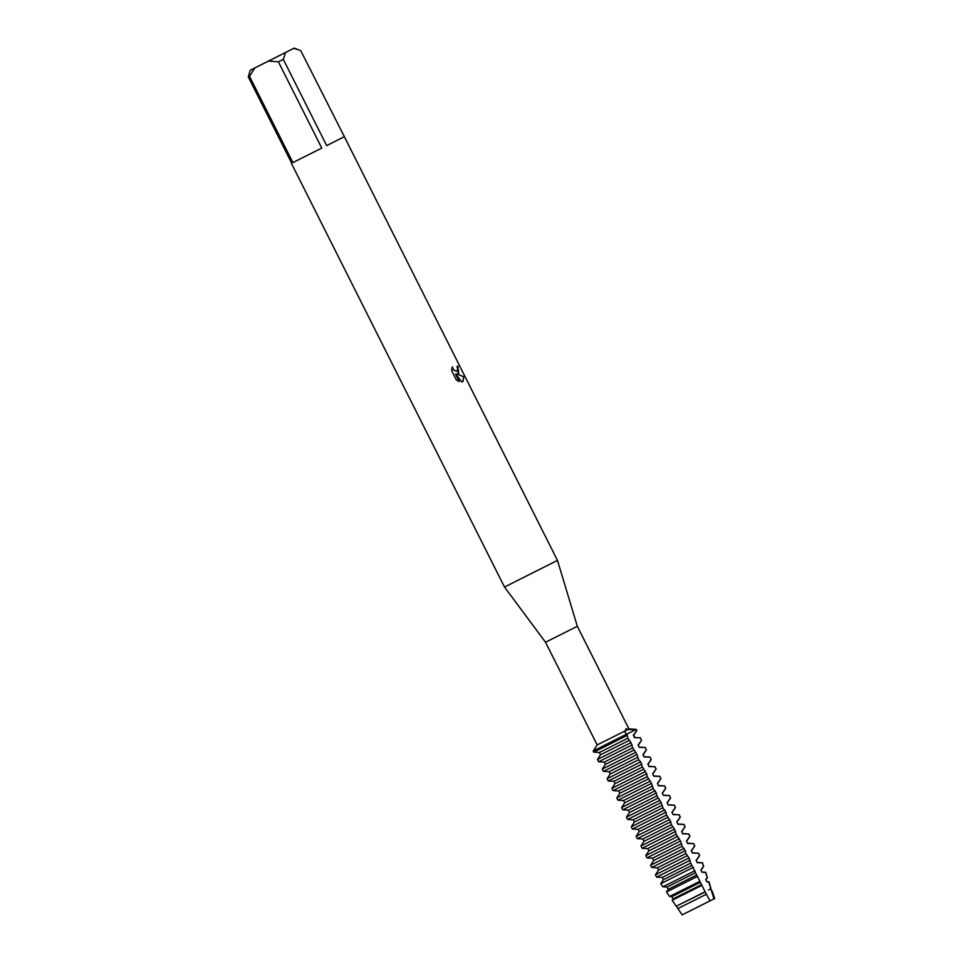 <?xml version="1.0" encoding="UTF-8"?>
<svg xmlns="http://www.w3.org/2000/svg" width="963" height="963" viewBox="0 0 963 963"><rect width="100%" height="100%" fill="white"/><g stroke="black" fill="none" stroke-linecap="round" stroke-linejoin="round"><path stroke-width="1.44" d="M648.918 766.584L648.231 764.044L648.918 766.584L654.876 766.729L656.032 769.028L652.601 773.903L653.745 776.19L659.715 776.334L660.859 778.634L657.428 783.509L658.584 785.808L664.542 785.952L665.698 788.24L662.267 793.115L663.423 795.414L669.381 795.558L670.525 797.858L667.094 802.733L668.25 805.02L674.208 805.164L675.364 807.463L671.933 812.339L673.089 814.638L679.047 814.782L680.191 817.069L676.76 821.945L677.916 824.244L683.874 824.388L685.03 826.687L681.599 831.563L682.755 833.85L688.714 833.994L689.869 836.293L686.426 841.168L687.582 843.468L693.541 843.612L694.696 845.899L691.265 850.774L692.421 853.074L698.38 853.218L699.535 855.517L696.093 860.392L697.248 862.679L702.316 862.788L703.52 866.363L700.932 869.998L702.087 872.297L705.53 872.334L707.263 877.558L705.759 879.604L706.914 881.903L708.696 881.903L713.98 898.864L714.715 898.491L682.177 914.85L677.856 908.566L706.385 894.242L677.856 908.566M625.372 730.736L628.971 728.955L577.331 626.275L545.539 642.261L504.504 587.045L291.392 163.313M647.232 776.623L646.667 773.77L642.165 766.644L640.672 761.865L638.866 760.096L637 754.547L632.498 747.432L631.006 742.642L627.671 737.814L627.334 735.335L625.119 732.398L625.372 730.785L597.192 744.941L545.539 642.261M625.372 730.785L625.962 728.666L627.732 729.593L636.122 729.436L626.022 734.54L636.122 729.436L636.82 730.52L636.242 729.376L628.971 728.955L627.732 729.593M577.331 626.275L557.469 560.406L504.504 587.045M461.891 381.926L455.511 373.981L459.339 381.613L456.354 380L451.623 370.599L452.261 366.867L453.766 370.057L457.064 371.345L457.666 368.396L456.968 366.59L457.906 366.109L458.725 373.56L456.823 374.053L463.877 376.738L462.878 381.637L461.891 381.914M283.303 59.345L285.578 52.496L293.835 48.319L300.685 50.545L344.357 136.674L326.686 145.606L283.303 59.345L278.391 61.825L321.774 148.085L292.896 162.566L249.513 76.306L248.285 76.908L291.681 163.168M462.806 381.661L463.745 376.81L456.823 374.053M458.268 373.849L457.774 366.169M456.992 371.381L453.645 370.129L452.153 367.132M459.146 381.541L455.511 373.981M603.404 745.844L625.986 734.492L603.404 745.844M597.192 744.941L593.184 751.02L626.757 734.179L593.304 750.959M602.128 746.518L629.405 732.807L602.128 746.518M293.835 48.319L250.26 70.227L248.285 76.908M249.513 76.306L254.81 67.964L250.26 70.227M254.81 67.964L268.521 61.078L278.391 61.825M285.578 52.496L268.521 61.078M321.774 148.085L292.896 162.566M344.068 136.806L326.686 145.606M627.888 738.188L599.383 752.5L593.762 752.175L627.334 735.335M629.044 740.475L600.527 754.787L597.445 759.494L631.006 742.642M632.727 747.794L604.21 762.106L598.601 761.781L632.161 744.941M633.883 750.081L605.366 764.393L602.272 769.1L635.845 752.259M637.554 757.4L609.049 771.712L603.428 771.387L637 754.547M638.71 759.699L610.193 774.011L607.111 778.706L640.672 761.865M642.393 767.017L613.876 781.33L608.267 781.005L641.827 764.165M643.549 769.305L615.032 783.617L611.938 788.324L645.511 771.471M706.373 894.23L690.495 862.752L689.002 857.961L685.668 853.134L685.331 850.642L682.37 846.585L680.492 841.036L676.002 833.922L674.509 829.131L671.163 824.304L670.826 821.812L666.336 814.698L665.999 812.206L663.038 808.15L661.16 802.6L656.67 795.474L656.333 792.982L653.371 788.926L651.494 783.376L647.22 776.623L618.715 790.936L613.094 790.611L646.667 773.77M648.376 778.911L619.859 793.223L616.777 797.93L650.338 781.089M652.059 786.229L623.543 800.542L617.933 800.217L651.494 783.376M653.215 788.528L624.698 802.841L621.616 807.536L655.177 790.695M656.898 795.847L628.382 810.16L622.76 809.835L656.333 792.994M658.042 798.134L629.537 812.447L626.444 817.154L660.004 800.301M661.725 805.453L633.209 819.766L627.599 819.441L661.16 802.6M662.881 807.74L634.364 822.053L631.283 826.76L664.843 809.919M666.565 815.059L638.048 829.372L632.426 829.047L665.999 812.206M667.708 817.358L639.203 831.671L636.11 836.365L669.67 819.525M671.392 824.677L642.875 838.99L637.265 838.665L670.826 821.812M672.547 826.964L644.03 841.277L640.949 845.971L674.509 829.131M676.231 834.283L647.714 848.596L642.092 848.271L675.665 831.43M677.374 836.57L648.869 850.883L645.776 855.589L679.336 838.749M681.058 843.889L652.541 858.202L646.931 857.877L680.492 841.036M682.213 846.188L653.696 860.501L650.615 865.195L684.175 848.355M685.897 853.495L657.38 867.819L651.758 867.494L685.331 850.642M687.04 855.794L658.536 870.107L655.442 874.801L689.002 857.961M690.724 863.113L662.207 877.425L656.597 877.1L690.158 860.26M691.879 865.4L663.363 879.713L660.762 883.685L693.42 867.29M695.563 872.719L667.046 887.031L662.893 886.791L694.961 870.696M696.706 875.018L668.202 889.331L666.456 891.979L697.585 876.354M700.39 882.325L671.873 896.637L669.574 896.505L699.92 881.277M701.545 884.624L673.029 898.936L672.15 900.273L701.895 885.346M640.503 737.839L634.882 737.514L640.383 737.899L641.527 740.198L640.383 737.899M634.882 737.514L633.726 735.214L634.412 737.754M641.527 740.198L638.096 745.073L639.251 747.36L645.21 747.505L646.366 749.804L645.21 747.505M639.251 747.36L638.096 745.073M636.699 730.58L633.269 735.467M646.366 749.804L642.935 754.679L644.078 756.978L650.049 757.123L651.193 759.41L650.049 757.123M644.078 756.978L642.935 754.679M651.193 759.41L647.762 764.285M649.387 766.343L654.876 766.729M656.032 769.028L654.996 766.668M653.745 776.19L652.601 773.903M654.214 775.949L659.715 776.334M660.859 778.634L659.836 776.274M658.584 785.808L657.428 783.509M659.053 785.555L664.542 785.952M665.698 788.24L664.663 785.88M663.423 795.414L662.267 793.115M663.88 795.173L669.381 795.558M670.525 797.858L669.502 795.498M668.25 805.02L667.094 802.733M668.719 804.779L674.208 805.164M675.364 807.463L674.329 805.104M673.089 814.638L671.933 812.339M673.546 814.385L679.047 814.782M680.191 817.069L679.168 814.71M677.916 824.244L676.76 821.945M678.385 824.003L683.874 824.388M685.03 826.687L683.995 824.328M682.755 833.85L681.599 831.563M683.212 833.609L688.714 833.994M689.869 836.293L688.834 833.934M687.582 843.468L686.426 841.168M688.051 843.215L693.541 843.612M694.696 845.899L693.661 843.54M692.421 853.074L691.265 850.774M692.879 852.833L698.38 853.218M699.535 855.517L698.5 853.158M697.248 862.679L696.093 860.392M697.718 862.439L702.316 862.788M703.52 866.363L702.46 862.716M702.087 872.297L700.932 869.998M702.545 872.045L705.53 872.334M707.263 877.558L705.71 872.225M706.914 881.903L705.759 879.604M707.384 881.663L708.696 881.903M705.229 891.943L676.243 906.231L705.097 891.75M710.923 888.801L708.467 890.005M712.223 891.269L710.598 889.222M682.177 914.85L709.984 900.887L706.385 894.242M294.148 48.15L297.061 49.113M557.469 560.406L344.357 136.674M638.565 744.832L641.647 740.126M633.726 735.214L636.82 730.52M639.721 747.119L645.33 747.444M643.404 754.438L646.486 749.732M644.548 756.725L650.169 757.05M648.231 764.044L651.325 759.35M653.07 773.662L656.152 768.956M657.898 783.268L660.991 778.561M662.737 792.874L665.818 788.179M667.564 802.492L670.657 797.785M672.403 812.098L675.484 807.391M677.23 821.704L680.323 817.009M682.069 831.322L685.15 826.615M686.896 840.928L689.99 836.221M691.735 850.534L694.817 845.839M696.562 860.152L699.656 855.445M701.401 869.758L703.676 866.279M706.228 879.363L707.504 877.437M711.067 888.969L708.973 881.747M714.715 898.491L712.235 891.269M677.868 908.542L676.712 906.255M673.029 898.936L671.873 896.637M668.202 889.331L667.046 887.031M663.363 879.713L662.207 877.425M658.536 870.107L657.38 867.819M653.696 860.501L652.541 858.202M648.869 850.883L647.714 848.596M644.03 841.277L642.875 838.99M639.203 831.671L638.048 829.372M634.364 822.053L633.209 819.766M629.537 812.447L628.382 810.16M624.698 802.841L623.543 800.542M619.859 793.223L618.715 790.936M615.032 783.617L613.876 781.33M610.193 774.011L609.049 771.712M605.366 764.393L604.21 762.106M600.527 754.787L599.383 752.5M662.893 886.791L660.762 883.685M669.574 896.505L666.456 891.979M676.243 906.231L672.15 900.273M593.762 752.175L593.184 751.02M598.601 761.781L597.445 759.494M603.428 771.387L602.272 769.1M608.267 781.005L607.111 778.706M613.094 790.611L611.938 788.324M617.933 800.217L616.777 797.93M622.76 809.835L621.616 807.536M627.599 819.441L626.444 817.154M632.426 829.047L631.283 826.76M637.265 838.665L636.11 836.365M642.092 848.271L640.949 845.971M646.931 857.877L645.776 855.589M651.758 867.494L650.615 865.195M656.597 877.1L655.442 874.801"/></g></svg>
